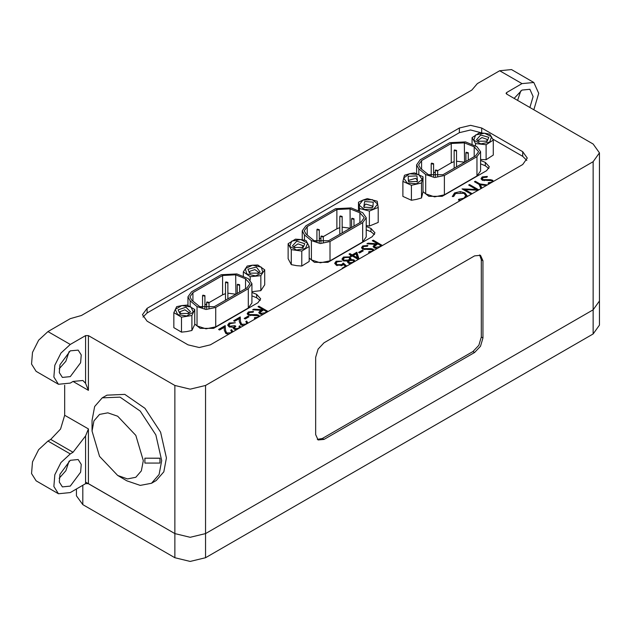 <?xml version="1.0" encoding="UTF-8"?>
<svg xmlns="http://www.w3.org/2000/svg" width="631" height="631" viewBox="0 0 631 631"><rect width="100%" height="100%" fill="white"/><g stroke="black" fill="none" stroke-linecap="round" stroke-linejoin="round"><path stroke-width="0.95" d="M529.882 107.507L533.148 96.511L529.882 89.294L521.995 90.075L514.107 98.397M517.609 100.424L520.812 90.825M70.27 486.107L80.571 472.209L81.21 464.4L78.157 459.565L70.27 460.346L59.961 474.252L59.33 482.06L62.382 486.887L70.27 486.107M59.172 478.274L65.884 470.702L69.087 461.103M70.27 376.636L80.571 362.738L81.21 354.93L78.157 350.095L70.27 350.875L59.961 364.773L59.33 372.582L62.382 377.417L70.27 376.636M59.172 368.796L65.884 361.224L69.087 351.625M366.225 226.466L370.965 228.383L374.995 232.855L372.227 236.72L327.891 262.315L314.506 262.315L309.182 258.071L311.359 259.869L311.359 240.545L304.473 234.866L302.265 230.82L305.838 225.827L335.518 208.695L351.175 207.907L362.644 212.671L366.225 217.663L362.644 222.656L330.021 241.492L320.311 243.534L311.359 240.545M480.554 160.455L485.286 162.372L489.325 166.852L486.548 170.717L442.213 196.312L428.828 196.312L423.007 191.65L425.688 193.859L425.688 174.542L418.795 168.863L416.586 164.817L420.167 159.824L449.84 142.693L465.497 141.896L476.973 146.668L480.554 151.661L476.973 156.646L444.342 175.489L434.633 177.524L425.688 174.542M251.903 292.469L256.636 294.385L260.674 298.857L257.898 302.722L213.562 328.325L200.177 328.325L194.774 324.003L197.038 325.872L197.038 306.556L190.144 300.869L187.935 296.822L191.516 291.83L221.189 274.698L236.846 273.909L248.322 278.681L251.903 283.666L248.322 288.659L215.692 307.494L205.982 309.537L197.038 306.556M370.287 252.518L368.678 252.447L368.867 251.643L372.022 251.264L372.7 250.389L372.219 249.726L362.58 249.071L361.539 247.581L362.73 245.94L367.834 245.451L367.502 246.216L363.732 246.516L362.841 247.683L363.472 248.575L371.02 248.653L373.055 249.19L373.994 250.381M358.566 252.384L362.32 250.223L363.322 250.799L359.567 252.968L358.566 252.384M358.29 259.451L352.311 255.997L351.183 256.651L350.181 256.068L351.309 255.421L349.053 254.119L349.929 253.615L352.185 254.916L356.815 252.242L359 259.033M342.649 268.475L342.176 268.207L345.496 266.29L343.453 264.507L342.491 265.28L336.228 265.209L334.714 263.182L336.197 261.258L341.923 261.124L337.143 261.865L336.102 263.308L337.143 264.72L341.655 264.61L343.303 263.08L346.758 266.101M263.024 314.443L259.901 313.852L258.797 312.4L260.713 310.326L252.621 309.797L253.709 309.166L261.794 309.703L262.512 309.293L258 306.69L258.884 306.185L268.112 311.509M482.352 133.031L470.545 129.986L459.392 132.652L147.086 312.96L142.992 317.07M526.782 160.424L522.689 156.322L492.764 139.041M228.84 334.185L225.827 333.476L224.297 330.313L224.131 327.402L219.588 330.021L218.594 329.445L225.22 325.612L225.472 330.131L226.624 332.923L230.717 332.845L231.68 331.559L230.725 330.242L231.601 329.737L232.989 331.788M236.617 329.69L234.069 329.137L233.202 327.315L228.998 326.787L227.72 324.981L229.227 323.017L235.355 322.796L230.212 323.6L229.021 325.107L229.787 326.227L234.858 325.691L235.86 326.266L234.432 327.891L234.953 328.633L238.447 328.38L239.338 327.229L238.983 326.337L239.859 325.833L240.671 327.355M243.858 325.517L240.837 324.807L239.315 321.644L239.149 318.734L234.606 321.353L233.604 320.777L240.237 316.943L240.49 321.463L241.634 324.255L245.735 324.176L246.697 322.891L245.743 321.573L246.618 321.061L248.007 323.119M244.236 318.395L247.991 316.226L248.993 316.801L245.238 318.97L244.236 318.395M255.957 318.529L254.348 318.45L254.538 317.645L257.7 317.267L258.379 316.391L257.898 315.729L248.259 315.074L247.218 313.591L248.401 311.943L253.504 311.462L253.173 312.219L249.403 312.519L248.511 313.686L249.15 314.577L256.699 314.656L258.726 315.2L259.664 316.383M350.923 263.695L348.399 263.135L347.531 261.92L347.744 261.155L343.264 260.745L341.97 258.923L343.501 257.038L349.819 256.872L350.915 258.387L350.568 259.53L354.062 259.901L354.993 261.352M377.354 248.44L374.222 247.849L373.118 246.398L375.043 244.323L366.95 243.787L368.031 243.164L376.123 243.692L376.833 243.282L372.329 240.687L373.205 240.174L382.433 245.506M461.135 200.074L458.508 200.13L458.69 199.349L463.864 198.237L465.757 195.665L464.045 193.354L455.543 193.504L453.689 196.462L452.34 196.564L454.541 192.928L460.267 191.595L464.984 192.889L467.098 195.784L466.916 196.73M471.286 194.214L462.05 188.882L476.35 189.481L468.683 185.057L469.559 184.552L478.787 189.876M478.164 190.239L465.008 189.576L472.162 193.709M480.869 188.677L479.079 184.41L474.441 181.728L475.317 181.223L479.954 183.905L487.353 184.938M486.343 185.514L480.443 184.694L481.871 188.101M489.79 183.526L488.181 183.447L488.37 182.643L491.525 182.264L492.204 181.397L491.723 180.726L482.084 180.08L481.043 178.589L482.234 176.94L487.337 176.459L487.006 177.224L483.236 177.524L482.344 178.691L482.975 179.583L490.524 179.654L492.559 180.198L493.497 181.389M251.903 295.852L256.636 297.769L260.209 300.553M480.554 163.839L485.286 165.756L488.859 168.54M366.225 229.842L370.965 231.758L374.53 234.543M58.438 493.718L36.133 480.838L31.55 473.589L32.504 461.884L38.665 449.651L47.956 441.03L50.748 439.421L60.608 429.017L64.693 415.269L88.395 428.954L85.603 435.974L73.054 452.301L70.27 453.91L60.97 462.531L54.81 474.757L53.856 486.469L58.438 493.718L70.27 492.551L85.603 483.693L88.395 483.693L174.834 533.597L190.168 537.265L205.509 533.597L593.101 309.829L599.45 300.971L599.45 325.123L593.101 333.973L205.509 557.749L190.168 561.416L174.834 557.749L82.811 504.619L76.461 495.769L76.461 488.97M70.27 344.439L60.97 353.06L54.81 365.286L53.856 376.999L58.438 384.247L36.133 371.367L31.55 364.119L32.504 352.406L38.665 340.18L47.956 331.559L70.27 344.439L85.603 335.582L88.395 335.582L174.834 385.486L190.168 389.153L205.509 385.486L593.101 161.717L599.45 152.86L593.101 144.002L506.654 94.098L506.078 93.293L506.654 92.489L521.995 83.631L499.689 70.759L511.512 69.584L533.826 82.464L521.995 83.631M482.952 337.995L480.507 346.245L474.591 352.484L324.011 439.421L318.095 440.004L315.65 434.593L315.65 357.32L318.095 349.069L324.011 342.83L474.591 255.894L480.507 255.31L482.952 260.721L482.952 337.995L481.279 337.033L478.834 345.275L472.919 351.522L322.338 438.458L317.322 439.421M533.826 109.786L538.724 93.293L533.826 82.464M58.438 384.247L70.27 383.072L73.054 381.463L82.913 380.485L85.603 383.301L88.395 390.321L88.395 335.582M64.693 415.269L64.693 385.186M499.689 70.759L477.375 83.631L471.799 90.075L81.423 315.461L70.27 318.679L47.956 331.559M147.086 321.171L188.077 344.841L199.23 347.507L210.383 344.841L522.689 164.533L527.311 158.089L522.689 151.653L481.698 127.99L470.545 125.317L459.392 127.99L147.086 308.291L142.464 314.735L147.086 321.171M479.607 254.924L481.279 259.759L481.279 337.033M231.68 332.545L231.68 331.559M231.388 330.825L231.601 329.737M231.601 330.699L232.823 331.882M219.43 329.926L225.22 326.582L225.22 325.612M225.22 326.582L225.472 330.131M225.472 331.101L226.434 333.767M226.624 333.838L226.624 332.923M239.33 327.103L239.859 325.833M239.859 326.795L240.443 327.489M233.202 328.278L233.202 327.315M227.807 325.462L229.227 323.979L229.227 323.017M229.227 323.979L230.575 323.411M229.021 325.107L229.589 327.071M229.787 327.142L229.787 326.227M233.202 327.379L234.858 326.653L234.858 325.691M234.432 327.891L234.7 329.421M234.953 329.492L234.953 328.633M246.697 323.877L246.697 322.891M246.405 322.157L246.618 321.061M246.618 322.031L247.833 323.214M234.44 321.258L240.237 317.914L240.237 316.943M240.237 317.914L240.49 321.463M240.49 322.433L241.444 325.099M241.634 325.17L241.634 324.255M245.08 318.876L247.991 317.188L247.991 316.226M247.297 314.064L248.401 312.905L248.401 311.943M248.401 312.905L249.592 312.424M248.511 313.686L248.882 315.358M249.15 315.437L249.15 314.577M250.452 315.666L250.452 314.932M256.699 315.39L256.699 314.656M258.118 315.886L258.726 316.163L258.726 315.2M258.726 316.163L259.294 316.596M254.538 318.466L254.538 317.645M258.844 307.171L258.884 306.185M258.884 307.147L267.276 311.998M258.907 312.881L260.713 311.288L260.713 310.326M253.709 309.868L253.709 309.166M260.713 310.594L261.794 310.665L261.794 309.703M261.794 310.665L262.512 310.255L262.512 309.293M260.777 314.238L260.777 313.347L264.933 312.802L266.763 311.746L263.506 309.868L260.13 312.44L260.548 314.159M266.763 312.29L266.763 311.746M260.13 312.44L260.777 313.347M345.496 266.834L345.496 266.29M334.793 263.671L336.197 262.22L336.197 261.258M336.197 262.22L337.443 261.715M336.102 263.308L336.915 265.548M337.143 265.635L337.143 264.72M341.158 265.825L341.655 264.61M341.655 265.572L343.303 264.042L343.303 263.08M343.303 264.042L346.096 266.487M347.634 262.378L347.744 261.155M342.049 259.444L343.501 258L343.501 257.038M343.501 258L345.023 257.353M349.172 257.535L349.819 257.834L349.819 256.872M349.819 257.834L350.836 258.907M350.568 260.217L350.568 259.53M353.439 260.587L354.062 260.863L354.062 259.901M354.062 260.863L354.748 261.486M344.124 261.116L344.124 260.232L348.564 260.035L349.7 258.521L348.911 257.361L344.494 257.622L343.335 259.073L343.879 261.037M347.744 261.368L349.7 259.483L349.7 258.521M349.314 263.498L349.314 262.646L352.753 262.386L353.699 261.171L353.171 260.398L349.59 260.603L348.722 261.755L349.046 263.419M348.722 261.755L349.314 262.646M348.564 261.005L348.564 260.035M343.335 259.073L344.124 260.232M349.889 254.601L352.185 255.878L356.815 253.205L356.815 252.242M356.815 253.205L358.739 259.191M351.017 256.557L351.309 255.421M349.929 254.577L349.929 253.615M352.185 255.878L352.185 254.916M353.186 255.492L353.186 256.462L357.422 258.907L356.097 253.812L353.186 255.492L357.422 257.937M359.402 252.865L362.32 251.185L362.32 250.223M361.626 248.054L362.73 246.902L362.73 245.94M362.73 246.902L363.913 246.421M362.841 247.683L363.204 249.348M363.472 249.434L363.472 248.575M364.781 249.663L364.781 248.922M371.02 249.387L371.02 248.653M372.448 249.884L373.055 250.16L373.055 249.19M373.055 250.16L373.623 250.594M368.867 252.463L368.867 251.643M373.166 241.168L373.205 240.174M373.205 241.145L381.597 245.987M373.229 246.879L375.043 245.285L375.043 244.323M368.031 243.858L368.031 243.164M375.043 244.591L376.123 244.662L376.123 243.692M376.123 244.662L376.833 244.252L376.833 243.282M375.098 248.235L375.098 247.344L379.255 246.8L381.085 245.743L377.835 243.866L374.451 246.437L374.877 248.157M381.085 246.287L381.085 245.743M374.451 246.437L375.098 247.344M458.69 200.145L458.69 199.349M465.56 197.519L465.757 195.665M452.309 196.438L454.541 193.898L454.541 192.928M454.541 193.898L456.544 193.015M460.267 192.376L460.267 191.595M464.211 193.457L464.984 193.851L464.984 192.889M464.984 193.851L467.05 196.265M469.519 185.538L469.559 184.552M469.559 185.514L477.706 190.215M471.325 194.19L465.008 190.546L465.008 189.576M463.651 189.805L465.008 189.876M476.35 190.152L476.35 189.481M475.277 182.217L479.954 184.867L479.954 183.905M479.954 184.867L480.443 184.938M481.54 188.29L480.443 184.694M475.317 182.193L475.317 181.223M481.13 179.062L482.234 177.91L482.234 176.94M482.234 177.91L483.417 177.429M482.344 178.691L482.707 180.356M482.975 180.442L482.975 179.583M484.285 180.671L484.285 179.93M490.524 180.387L490.524 179.654M491.951 180.892L492.559 181.168L492.559 180.198M492.559 181.168L493.127 181.602M488.37 183.463L488.37 182.643M593.101 161.717L593.101 309.829L599.45 300.971L599.45 152.86M593.101 333.973L593.101 309.829L205.509 533.597L190.168 537.265L174.834 533.597L85.603 482.084M480.554 151.661L480.554 170.977L476.973 175.97L444.342 194.805L434.633 196.848L425.688 193.859M428.449 174.677L420.412 168.209L418.558 164.817L421.563 160.629L451.236 143.497L464.369 142.835L474.204 146.81L478.582 151.661L475.577 155.841L442.954 174.677L428.449 174.677M435.642 169.944L437.669 170.433L437.322 170.914L435.303 170.433L435.642 169.944M466.262 152.268L468.281 152.757L467.934 153.238L465.915 152.757L466.262 152.268M431.572 163.153L433.592 163.634L433.245 164.123L431.225 163.634L431.572 163.153M454.494 149.918L456.513 150.407L456.166 150.888L454.146 150.407L454.494 149.918M464.369 142.835L464.534 162.222M464.369 162.151L456.513 161.189M454.146 161.639L451.236 162.814L451.236 143.497M429.656 175.276L431.225 174.369M433.592 172.997L435.303 172.018M437.669 170.646L451.236 162.814M366.225 217.663L366.225 236.98L362.644 241.973L330.021 260.808L320.311 262.851L311.359 259.869M314.128 240.687L306.09 234.211L304.237 230.82L307.234 226.632L336.907 209.5L350.039 208.837L359.883 212.813L364.253 217.663L361.248 221.852L328.625 240.687L314.128 240.687M321.321 235.955L323.34 236.436L322.993 236.917L320.974 236.436L321.321 235.955M351.94 218.279L353.959 218.76L353.612 219.241L351.593 218.76L351.94 218.279M317.251 229.156L319.27 229.645L318.923 230.126L316.904 229.645L317.251 229.156M340.172 215.928L342.191 216.409L341.844 216.89L339.825 216.409L340.172 215.928M350.039 208.837L350.213 228.225M350.039 228.154L342.191 227.199M339.825 227.641L336.907 228.816L336.907 209.5M315.326 241.279L316.904 240.372M319.27 239.007L320.974 238.021M323.34 236.657L336.907 228.816M251.903 283.666L251.903 302.99L248.322 307.975L215.692 326.819L205.982 328.854L197.038 325.872M199.798 306.69L191.761 300.222L189.907 296.822L192.912 292.642L222.585 275.502L235.718 274.84L245.554 278.823L249.931 283.666L246.926 287.854L214.303 306.69L199.798 306.69M206.992 301.957L209.011 302.438L208.664 302.927L206.645 302.438L206.992 301.957M237.611 284.281L239.63 284.762L239.283 285.244L237.264 284.762L237.611 284.281M202.922 295.166L204.941 295.647L204.594 296.128L202.575 295.647L202.922 295.166M225.843 281.931L227.862 282.412L227.515 282.893L225.496 282.412L225.843 281.931M235.718 274.84L235.884 294.227M235.718 294.164L227.862 293.202M225.496 293.644L222.585 294.827L222.585 275.502M201.005 307.289L202.575 306.374M204.941 305.01L206.645 304.024M209.011 302.659L222.585 294.827M102.222 397.861L106.962 395.124L124.812 394.414L144.949 408.328L160.589 432.18L166.466 457.932L163.815 471.807L156.259 480.499L151.519 483.236L140.208 485.436L126.87 480.798L117.666 475.482L99.532 456.331L92.016 431.052L92.016 420.427L94.666 406.553L102.222 397.861L120.071 397.144L140.208 411.065L155.849 434.917L161.725 460.669L159.075 474.544L151.519 483.236M92.016 420.427L92.016 431.052L93.972 420.838L99.532 414.441L107.854 412.824L117.674 416.239L135.807 435.39L143.324 460.669L141.368 470.876L135.807 477.281L127.486 478.897L117.666 475.482M160.053 460.669L159.99 463.051L144.925 463.044L144.917 458.209L159.99 458.216L160.053 460.669M144.925 463.044L144.917 458.209L159.982 458.224L159.982 463.051M476.579 139.711L480.625 135.01L488.773 137.345L487.219 141.155L478.132 141.155L476.579 139.711M486.398 141.557L487.132 140.137L486.903 139.317L481.958 137.597L478.219 140.137L478.953 141.557M486.122 159.746L486.122 144.759L493.276 140.082L493.276 155.068L486.122 159.746L480.822 159.446M475.522 145.95L475.522 143.529L486.122 144.759M472.075 144.562L472.075 137.605L475.522 143.529M493.276 140.082L489.83 134.166L484.529 133.228L479.229 132.928L472.075 137.605M475.656 134.947L473.802 140.248L480.822 143.829L489.695 142.101L491.557 136.801L484.529 133.228L475.656 134.947M408.991 181.689L408.423 181.397L408.154 176.309L416.941 175.86L417.509 181.397L408.991 181.689M416.689 181.799L417.422 180.387L415.719 178.36L408.509 180.387L409.243 181.799M423.007 176.767L423.007 191.753L421.469 197.937L416.444 199.412L411.428 200.256L402.925 196.399L402.925 181.412L411.428 185.269L421.469 182.951L423.007 176.767L414.504 172.91L409.48 173.754L404.463 175.229L402.925 181.412M421.469 197.937L421.469 182.951M411.428 200.256L411.428 185.269M403.698 178.005L407.176 183.022L416.444 183.795L422.234 179.543L418.755 174.527L409.48 173.754L403.698 178.005M372.077 207.56L363.803 207.157L364.623 201.51L373.26 202.133L372.897 207.157L372.077 207.56M372.069 207.56L372.811 206.14L365.767 204.042L363.89 206.14L364.631 207.56M369.372 226.048L369.372 211.062L378.182 207.449L378.182 222.435L369.372 226.048L366.225 225.496M378.182 207.449L377.164 201.234L367.329 198.631L362.92 200.13L358.518 202.251L359.536 208.467L369.372 211.062M359.536 211.282L359.536 208.467M358.518 210.872L358.518 202.251M364.45 209.453L373.773 208.94L377.677 204.026L372.251 199.617L362.92 200.13L359.023 205.043L364.45 209.453M292.492 245.869L296.751 241.231L304.781 243.692L303.188 247.407L294.093 247.407L292.492 245.869M302.359 247.809L302.896 245.633L297.974 243.842L294.18 246.39L294.922 247.809M309.182 246.492L309.182 261.479L301.815 266.053L296.546 265.667L291.277 264.657L288.099 258.686L288.099 243.7L291.277 249.671L301.815 251.067L309.182 246.492L306.003 240.521L300.735 239.512L295.466 239.125L288.099 243.7M301.815 266.053L301.815 251.067M291.277 264.657L291.277 249.671M291.782 241.097L289.684 246.366L296.546 250.05L305.499 248.464L307.589 243.187L300.735 239.512L291.782 241.097M248.015 269.224L256.304 267.071L260.035 271.858L258.568 273.16L249.482 273.16L248.015 269.224M257.748 273.562L258.481 272.15L254.829 269.618L249.86 271.235L249.568 272.15L250.302 273.562M260.863 290.678L260.863 275.692L264.697 269.855L264.697 284.841L260.863 290.678L251.903 291.68M250.184 280.061L250.184 276.693L260.863 275.692M243.353 276.536L243.353 271.851L250.184 276.693M264.697 269.855L257.866 265.02L252.526 265.201L247.186 266.014L243.353 271.851M252.526 265.201L245.27 268.617L246.768 273.957L255.523 275.873L262.78 272.458L261.281 267.118L252.526 265.201M178.108 309.813L186.003 307.202L190.515 311.761L188.858 313.41L179.764 313.41L178.108 309.813M188.03 313.812L188.772 312.392L184.907 309.845L180.016 311.722L180.592 313.812M194.774 309.513L194.774 324.5L191.927 330.518L186.705 331.63L181.476 332.111L173.856 327.678L173.856 312.692L181.476 317.125L191.927 315.532L194.774 309.513L187.155 305.081L181.925 305.554L176.696 306.666L173.856 312.692M181.476 332.111L181.476 317.125M191.927 330.518L191.927 315.532M181.925 305.554L175.276 309.364L177.666 314.593L186.705 316.013L193.346 312.203L190.964 306.974L181.925 305.554M256.636 297.769L256.636 294.385M485.286 165.756L485.286 162.372M370.965 231.758L370.965 228.383M205.509 385.486L205.509 557.749M47.956 441.03L70.27 453.91M85.603 335.582L85.603 383.301M506.654 92.489L506.654 94.098M85.603 435.974L85.603 483.693M88.395 428.954L88.395 483.693M73.054 381.463L88.395 390.321M174.834 385.486L174.834 557.749M50.748 439.421L73.054 452.301M472.919 351.522L474.591 352.484M322.338 438.458L324.011 439.421M481.279 259.759L482.952 260.721M147.086 312.96L147.086 308.291M459.392 132.652L459.392 127.99M481.698 132.652L481.698 127.99M522.689 156.322L522.689 151.653M253.772 315.563L253.772 314.814M264.933 313.347L264.933 312.802M368.094 249.553L368.094 248.803M379.255 247.344L379.255 246.8M487.597 180.561L487.597 179.811M82.811 485.302L82.811 504.619M476.973 175.97L476.973 156.646M418.795 174.542L418.795 168.863M444.342 194.805L444.342 175.489M421.563 160.629L421.563 169.155M474.204 156.638L474.204 146.81M362.644 241.973L362.644 222.656M304.473 240.166L304.473 234.866M330.021 260.808L330.021 241.492M307.234 226.632L307.234 235.158M359.883 222.64L359.883 212.813M248.322 307.975L248.322 288.659M190.144 306.516L190.144 300.869M215.692 326.819L215.692 307.494M192.912 292.642L192.912 301.168M245.554 288.643L245.554 278.823M239.338 327.229L239.338 328.128M258.379 316.391L258.379 317.133M353.699 261.171L353.699 262.094M372.7 250.389L372.7 251.13M492.204 181.397L492.204 182.13M437.669 176.301L437.669 170.433M468.281 160.053L468.281 152.757M433.592 176.286L433.592 163.634M456.513 166.852L456.513 150.407M416.586 173.628L416.586 164.817M435.303 176.412L435.303 170.433M465.915 161.426L465.915 152.757M431.225 175.82L431.225 163.634M454.146 168.217L454.146 150.407M323.34 242.312L323.34 236.436M353.959 226.064L353.959 218.76M319.27 242.296L319.27 229.645M342.191 232.855L342.191 216.409M302.265 239.741L302.265 230.82M320.974 242.414L320.974 236.436M351.593 227.428L351.593 218.76M316.904 241.823L316.904 229.645M339.825 234.219L339.825 216.409M209.011 308.314L209.011 302.438M239.63 292.066L239.63 284.762M204.941 308.299L204.941 295.647M227.862 298.857L227.862 282.412M187.935 305.42L187.935 296.822M206.645 308.417L206.645 302.438M237.264 293.431L237.264 284.762M202.575 307.833L202.575 295.647M225.496 300.23L225.496 282.412"/></g></svg>
